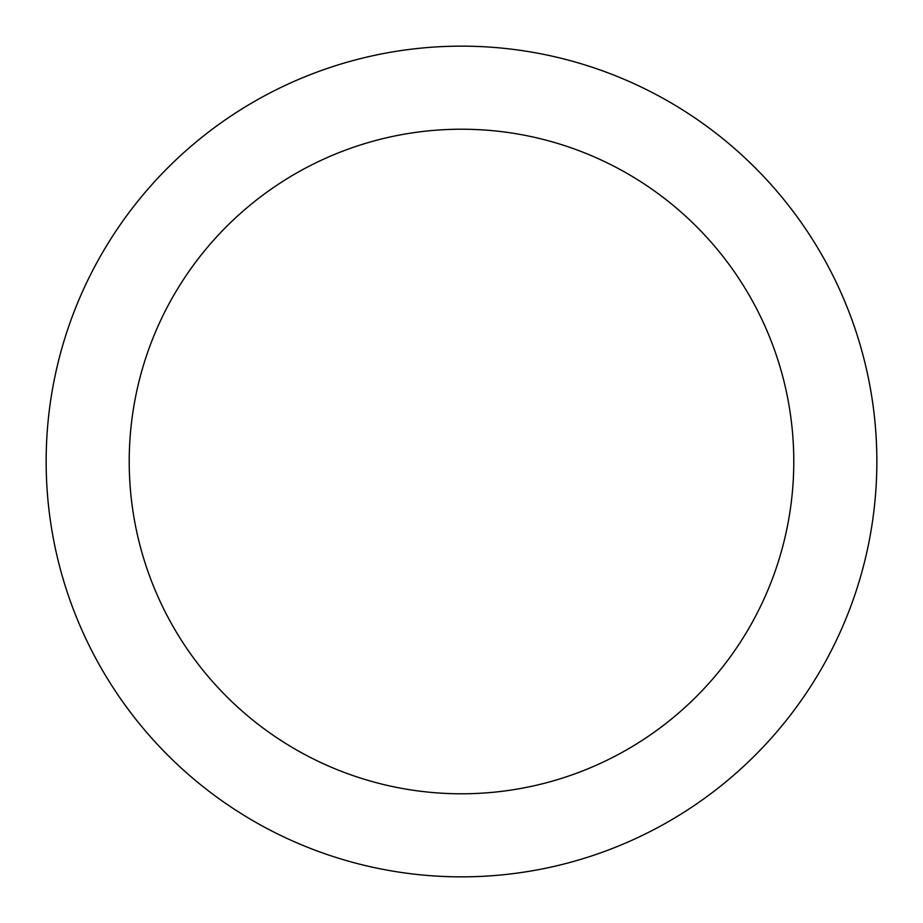 <?xml version="1.0" encoding="UTF-8"?>
<svg xmlns="http://www.w3.org/2000/svg" width="923" height="923" viewBox="0 0 923 923"><rect width="100%" height="100%" fill="white"/><g stroke="black" fill="none" stroke-linecap="round" stroke-linejoin="round"><path stroke-width="1.38" d="M461.5 46.15A415.35 415.35 0 0 1 821.205 669.175A415.35 415.35 0 0 1 101.795 669.175A415.35 415.35 0 0 1 461.5 46.15M461.5 129.22A332.28 332.28 0 0 1 749.268 627.64A332.28 332.28 0 0 1 173.732 627.64A332.28 332.28 0 0 1 461.5 129.22"/></g></svg>
